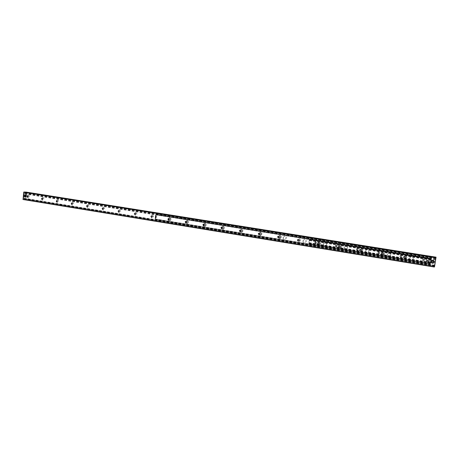 <?xml version="1.0" encoding="UTF-8"?>
<svg xmlns="http://www.w3.org/2000/svg" width="459" height="459" viewBox="0 0 459 459"><rect width="100%" height="100%" fill="white"/><g stroke="black" fill="none" stroke-linecap="round" stroke-linejoin="round"><path stroke-width="0.34" stroke-dasharray="2.29 1.72" d="M24.39 195.85L25.182 197.014L26.071 196.125L25.279 194.96L24.39 195.85M431.437 261.59C431.426 262.525 431.908 263.036 432.894 263.122L434.18 262.032C434.191 261.102 433.709 260.592 432.734 260.5L431.437 261.59M429.762 261.32C428.867 258.87 427.616 258.664 426.009 260.712C426.904 263.162 428.161 263.368 429.762 261.32M427.077 260.5L427.782 260.167L428.786 261.234L428.597 261.653M406.904 257.625C406.026 255.21 404.804 255.009 403.243 257.034C404.121 259.455 405.337 259.651 406.904 257.625M404.413 256.667L404.953 256.489L405.922 257.545L405.578 258.113M384.596 254.028C383.735 251.635 382.548 251.44 381.022 253.448C381.877 255.835 383.07 256.03 384.596 254.028M382.261 253.001L382.674 252.898L383.609 253.942L383.145 254.584M362.822 250.511C361.979 248.147 360.814 247.958 359.328 249.943C360.166 252.307 361.331 252.49 362.822 250.511M360.602 249.455L361.83 250.419L361.279 251.102M341.553 247.074C340.733 244.745 339.597 244.561 338.145 246.523C338.966 248.853 340.102 249.036 341.553 247.074M339.43 246.013L340.561 246.982L339.953 247.682M320.784 243.718C319.98 241.417 318.867 241.239 317.456 243.184C318.259 245.485 319.366 245.663 320.784 243.718M318.73 242.656L319.785 243.631L319.143 244.331M300.496 240.441C299.704 238.169 298.62 237.992 297.243 239.919C298.029 242.191 299.113 242.369 300.496 240.441M298.499 239.38L299.492 240.35L298.82 241.055M280.661 237.24C279.892 234.991 278.831 234.819 277.483 236.724C278.252 238.973 279.313 239.145 280.661 237.24M278.716 236.184L279.657 237.148L278.974 237.848M261.28 234.107C260.523 231.887 259.484 231.72 258.17 233.608C258.922 235.828 259.96 235.995 261.28 234.107M259.369 233.063L260.27 234.015L259.576 234.715M242.323 231.049C241.583 228.852 240.568 228.685 239.282 230.556C240.023 232.753 241.038 232.914 242.323 231.049M240.453 230.011L241.314 230.952L240.614 231.652M223.785 228.054C223.057 225.885 222.07 225.725 220.813 227.572C221.536 229.747 222.529 229.902 223.785 228.054M221.944 227.027L222.776 227.957L222.076 228.651M205.655 225.128C204.938 222.976 203.968 222.822 202.74 224.658C203.452 226.803 204.421 226.958 205.655 225.128M203.842 224.107L204.639 225.03L203.945 225.713M187.909 222.259C187.209 220.136 186.262 219.981 185.063 221.8C185.757 223.923 186.704 224.072 187.909 222.259M186.119 221.249L186.899 222.162L186.199 222.844M170.541 219.454C169.859 217.354 168.929 217.205 167.753 219.006C168.436 221.1 169.365 221.255 170.541 219.454M168.78 218.455L169.532 219.356L168.837 220.033M153.541 216.711C152.87 214.634 151.958 214.485 150.81 216.269C151.481 218.346 152.394 218.49 153.541 216.711M151.797 215.719L152.531 216.608L151.843 217.279M136.897 214.02C136.237 211.966 135.342 211.823 134.223 213.59C134.877 215.644 135.772 215.787 136.897 214.02M135.17 213.039L135.881 213.923L135.204 214.582M120.591 211.387C119.942 209.356 119.07 209.218 117.974 210.968C118.617 212.993 119.489 213.137 120.591 211.387M118.887 210.417L119.581 211.289L118.91 211.943M104.618 208.811C103.986 206.797 103.132 206.659 102.059 208.397C102.69 210.406 103.545 210.543 104.618 208.811M102.936 207.847L103.608 208.707L102.948 209.361M88.971 206.28C88.346 204.295 87.508 204.157 86.458 205.879C87.084 207.864 87.921 208.002 88.971 206.28M87.308 205.328L87.962 206.183L87.308 206.825M73.641 203.807C73.096 201.868 72.281 201.69 71.197 203.268L71.174 203.785C71.988 205.431 72.815 205.437 73.641 203.807M71.988 202.861L72.631 203.704L71.983 204.341M58.609 201.375C58.161 199.533 57.375 199.304 56.256 200.675L56.222 201.535C57.088 202.998 57.886 202.941 58.609 201.375M57.019 200.445L57.599 201.277L56.962 201.908M43.869 198.999C43.485 197.227 42.727 196.957 41.608 198.196L41.557 199.269C42.446 200.6 43.221 200.514 43.869 198.999M42.297 198.07L42.865 198.896L42.228 199.522M29.422 196.664C29.078 194.955 28.349 194.662 27.236 195.786L27.179 197.02C28.074 198.254 28.819 198.133 29.422 196.664M27.856 195.746L28.412 196.561L27.792 197.186M23.099 199.522L24.901 199.556L25.216 199.131L25.153 198.581L24.534 198.988L23.552 198.127L24.063 193.388L25.285 192.585L25.733 193.021L25.756 192.046M435.522 259.702L24.017 193.801M435.562 259.467L24.04 193.618M422.544 259.783C423.089 261.28 423.852 261.401 424.833 260.15C424.282 258.652 423.519 258.532 422.544 259.783M422.957 259.886L423.623 259.324L424.363 260.11L423.697 260.672L422.957 259.886M424.202 260.287L423.531 260.85C422.59 260.425 422.567 259.972 423.456 259.496L424.202 260.287M399.978 256.145C400.512 257.619 401.258 257.74 402.21 256.501C401.677 255.026 400.931 254.906 399.978 256.145M400.368 256.242L401.028 255.686L401.74 256.461L401.08 257.017L400.368 256.242M401.505 256.621L400.845 257.183C399.932 256.753 399.915 256.306 400.793 255.841L401.505 256.621M377.952 252.588C378.474 254.051 379.203 254.166 380.132 252.943C379.61 251.48 378.882 251.366 377.952 252.588M378.319 252.685L378.968 252.134L379.656 252.903L379.008 253.454L378.319 252.685M379.358 253.047L378.704 253.603C377.82 253.167 377.803 252.725 378.664 252.278L379.358 253.047M356.448 249.122C356.959 250.562 357.67 250.677 358.577 249.466C358.06 248.021 357.354 247.906 356.448 249.122M356.792 249.214L357.435 248.663L358.1 249.421L357.458 249.971L356.792 249.214M357.733 249.558L357.091 250.103C356.224 249.667 356.218 249.231 357.062 248.795L357.733 249.558M335.443 245.731C337.193 249.535 338.191 242.656 335.443 245.731M335.764 245.817L336.401 245.278L337.044 246.024L336.413 246.569L335.764 245.817M336.613 246.15L335.982 246.69C335.145 246.253 335.139 245.823 335.965 245.399L336.613 246.15M314.926 242.421C316.635 246.179 317.611 239.374 314.926 242.421M315.224 242.507L315.849 241.968L316.475 242.708L315.855 243.241L315.224 242.507M315.987 242.817L315.362 243.356C314.547 242.92 314.547 242.495 315.356 242.077L315.987 242.817M431.012 259.329L430.37 263.443L431.012 259.329L309.32 239.707L309.446 240.596L309.877 239.598L309.349 243.436L309.159 242.668L308.752 243.666L309.28 239.816M278.274 237.601L279.749 238.651C281.815 237.601 281.826 236.494 279.778 235.341L278.234 236.454M278.091 236.695L279.692 235.352C281.74 236.505 281.728 237.613 279.663 238.669L278.108 237.349M258.979 234.526L260.391 235.513C262.416 234.48 262.433 233.384 260.437 232.237L258.945 233.264M258.796 233.447L260.345 232.248C262.341 233.396 262.324 234.492 260.299 235.524L258.807 234.325M240.109 231.508L241.463 232.438C243.454 231.422 243.471 230.343 241.526 229.202L240.08 230.16M239.931 230.315L241.423 229.213C243.373 230.355 243.35 231.434 241.365 232.449L239.937 231.342M221.645 228.542L222.954 229.431C224.904 228.439 224.927 227.371 223.028 226.23L221.628 227.136M221.473 227.268L222.919 226.241C224.818 227.377 224.795 228.444 222.844 229.443L221.479 228.398M203.584 225.633L204.846 226.494C206.757 225.512 206.785 224.457 204.932 223.326L203.572 224.181M203.412 224.296L204.817 223.332C206.67 224.468 206.642 225.524 204.731 226.499L203.412 225.512M185.906 222.787L187.129 223.613C188.999 222.655 189.028 221.611 187.22 220.486L185.901 221.301M185.74 221.404L187.1 220.486C188.913 221.617 188.878 222.661 187.008 223.625L185.734 222.678M168.602 219.993L169.79 220.802C171.62 219.855 171.655 218.823 169.887 217.704L168.602 218.49M168.436 218.576L169.761 217.704C171.528 218.823 171.494 219.861 169.658 220.808L168.43 219.901M156.72 219.488L156.444 219.167L156.76 219.195L156.72 219.488L429.957 264.005L430.008 263.661L156.76 219.195M156.444 219.167L155.435 219.086L155.894 215.328L155.486 218.604L155.113 218.559L156.169 217.905L155.194 218.536M430.008 263.661L430.685 262.37L431.041 262.428L430.829 263.317L430.456 263.271L431.058 259.45L431.426 259.501L431.403 260.138L430.829 259.427L430.949 258.721L156.026 214.732L155.773 215.334L156.066 214.439L157.345 214.451L157.311 214.743L157.03 214.416M430.278 263.73L429.957 264.005M157.345 214.451L430.881 258.136L430.812 259.455L431.42 259.507L430.817 263.328L430.232 263.248M430.209 263.277L430.226 264.068M157.311 214.743L430.823 258.474L430.881 258.136M431.15 258.199L430.823 258.474M156.995 214.709L156.026 214.732M283.14 237.544C283.117 238.663 283.651 239.305 284.735 239.46C286.812 238.399 286.818 237.297 284.758 236.144L283.14 237.544M283.054 237.555L284.672 236.156C286.732 237.309 286.726 238.416 284.649 239.478C283.564 239.317 283.037 238.68 283.054 237.555M303.015 240.751C302.992 241.893 303.537 242.541 304.65 242.696C306.767 241.612 306.773 240.493 304.656 239.334L303.015 240.751M302.934 240.768L304.581 239.351C306.698 240.505 306.692 241.629 304.575 242.713C303.462 242.553 302.911 241.904 302.934 240.768M323.348 244.033C323.325 245.192 323.888 245.852 325.035 246.001C327.198 244.894 327.192 243.763 325.018 242.604L323.348 244.033M323.279 244.05L324.949 242.622C327.124 243.781 327.129 244.911 324.972 246.024C323.819 245.869 323.256 245.209 323.279 244.05M344.158 247.395C344.141 248.577 344.72 249.243 345.902 249.392C348.106 248.25 348.088 247.108 345.856 245.955L344.158 247.395M344.101 247.412L345.799 245.972C348.031 247.126 348.048 248.273 345.845 249.409C344.663 249.26 344.078 248.594 344.101 247.412M365.467 250.838C365.45 252.037 366.053 252.714 367.275 252.857C369.512 251.687 369.489 250.528 367.194 249.38L365.467 250.838M365.421 250.855L367.143 249.398C369.438 250.551 369.466 251.71 367.223 252.88C366.001 252.737 365.398 252.06 365.421 250.855M387.293 254.361C387.276 255.588 387.895 256.271 389.157 256.409C391.441 255.204 391.401 254.034 389.037 252.886L387.293 254.361M387.253 254.384L388.997 252.909C391.361 254.051 391.401 255.227 389.117 256.432C387.855 256.294 387.23 255.611 387.253 254.384M409.646 257.969C409.629 259.22 410.277 259.914 411.585 260.046C413.909 258.801 413.852 257.614 411.413 256.483L409.646 257.969M409.617 257.992L411.384 256.506C413.823 257.637 413.88 258.824 411.557 260.069C410.248 259.937 409.6 259.249 409.617 257.992M156.169 217.905L156.41 215.942L155.601 215.26L156.41 215.942M155.905 217.859L156.152 215.896M431.041 260.081L430.685 262.37M431.403 260.138L431.041 262.428M155.601 215.26L155.354 218.61M156.41 219.459L155.423 219.494L155.366 218.61M432.837 263.374L433.382 260.081L432.917 260.052L432.619 263.351L433.353 260.127M432.917 260.052L432.407 263.305M431.311 261.636C431.299 262.623 431.816 263.162 432.86 263.254C434.679 262.267 434.621 261.337 432.688 260.483L431.311 261.636M431.357 261.578L432.728 260.425C434.656 261.286 434.719 262.209 432.9 263.196C431.862 263.105 431.345 262.565 431.357 261.578M25.847 197.307L26.18 197.261L26.45 194.805L25.859 194.702L25.715 197.295L26.129 194.742M26.427 194.754L26.421 194.748C27.534 195.798 27.442 196.653 26.14 197.313C27.454 196.659 27.546 195.804 26.427 194.754M25.859 194.702L26.18 194.765L25.916 197.215L25.584 197.261M23.971 195.832L24.815 197.066C25.997 196.418 26.031 195.695 24.912 194.891L23.971 195.832M24.338 195.844L25.279 194.903C26.398 195.706 26.364 196.429 25.182 197.072L24.338 195.844M434.535 266.719L24.901 199.556M434.656 266.128L25.216 199.131M434.719 265.709L25.251 198.799M434.61 265.503L25.061 198.615M434.61 265.916L24.769 198.896M434.604 265.99L24.379 198.89M434.633 265.681L24.161 198.609M434.598 265.641L24.092 198.569L434.598 265.641M23.753 198.563L434.598 265.698L23.776 198.563M434.656 265.199L23.552 198.127M435.608 259.174L24.063 193.388M435.723 258.589L24.384 192.964M435.757 258.543L24.694 192.975M435.769 258.48L24.775 192.941M435.855 258.096L25.056 192.671M435.866 258.038L25.44 192.688M435.798 258.354L25.67 192.981M435.918 258.113L25.899 192.809M435.987 257.688L25.939 192.476M309.332 239.724L431.035 259.226L309.32 239.707M309.435 240.241L430.995 259.76M309.435 240.401L430.972 259.932M309.527 240.384L430.995 259.897M309.573 240.212L431.03 259.714M309.831 239.621L431.173 259.06L309.848 239.604M309.871 239.598L431.185 259.025L309.877 239.598M309.882 239.696L431.173 259.128M309.349 243.436L430.548 263.122M309.309 243.545L430.525 263.236L309.274 243.534M309.171 243.023L430.559 262.709M309.177 242.857L430.582 262.537M309.079 242.88L430.553 262.571M309.033 243.052L430.519 262.755M308.769 243.649L430.376 263.414M308.746 243.568L430.381 263.34M155.475 219.201L430.129 263.931L155.469 219.201M155.819 215.305L155.412 218.582M430.221 263.277L430.823 259.455M430.846 259.433L430.244 263.254M155.148 218.536L155.555 215.26M156.066 214.439L431.001 258.383M430.898 258.893L155.831 214.852M155.962 214.852L430.921 258.87M430.077 264.275L155.44 219.494L430.072 264.275M155.303 219.092L430.123 263.833M430.14 263.81L155.435 219.086M432.889 263.254C434.92 262.519 435.086 261.481 433.376 260.144M432.435 263.259C430.674 261.94 430.8 260.855 432.82 260.012L432.717 260.144C432.097 260.029 431.552 260.488 431.076 261.527C431.058 262.709 431.678 263.357 432.923 263.466C435.103 262.284 435.034 261.171 432.717 260.144L431.07 261.527C431.041 262.634 431.603 263.282 432.774 263.466L433.026 263.328C435.023 262.468 435.143 261.389 433.388 260.081C435.143 261.389 435.029 262.468 433.026 263.328L432.871 263.328M432.94 260.075C430.909 260.81 430.749 261.848 432.453 263.185M431.139 261.544C432.567 259.725 433.68 259.903 434.478 262.083C433.049 263.896 431.936 263.718 431.139 261.544M26.18 197.261C27.42 196.63 27.506 195.809 26.45 194.805M25.916 194.702L25.325 194.685L24.189 195.815L25.256 197.295C26.628 196.481 26.651 195.609 25.325 194.685L24.195 195.815L25.205 197.29L25.796 197.307M25.876 197.272C24.763 196.222 24.855 195.368 26.152 194.708M26.18 194.765C24.947 195.396 24.855 196.217 25.916 197.215M24.207 195.821C26.869 192.051 25.974 200.308 24.207 195.821M24.797 194.949L25.279 194.96M24.706 197.003L25.182 197.014M41.608 198.196L41.712 198.489M27.236 195.786L27.305 196.113M434.621 265.434L25.153 198.581M434.604 266.082L24.534 198.988M435.895 257.947L25.285 192.585M435.792 258.394L25.733 193.021M378.704 253.603L379.008 253.454M378.664 252.278L378.968 252.134M357.091 250.103L357.458 249.971M357.062 248.795L357.435 248.663M335.982 246.69L336.413 246.569M335.965 245.399L336.401 245.278M315.362 243.356L315.855 243.241M315.356 242.077L315.849 241.968M309.446 240.596L430.949 260.133M309.159 242.668L430.605 262.336M308.752 243.666L430.37 263.443M155.521 215.282L155.113 218.559M25.279 194.903L24.912 194.891M25.182 197.072L24.815 197.066"/><path stroke-width="0.69" d="M23.908 195.838L24.797 194.949C25.859 195.706 25.824 196.395 24.706 197.003L23.908 195.838M431.38 261.664L432.676 260.574C434.507 261.383 434.558 262.261 432.843 263.196C431.856 263.11 431.368 262.6 431.38 261.664M428.597 261.653L427.886 261.997C426.956 261.808 426.686 261.309 427.077 260.5M428.781 261.246L427.88 262.003C426.606 261.435 426.572 260.827 427.777 260.173L428.781 261.246M405.578 258.113L405.033 258.297C404.023 258.021 403.817 257.476 404.413 256.667M405.911 257.551L405.022 258.302C403.788 257.723 403.759 257.12 404.947 256.495L405.911 257.551M383.145 254.584L382.731 254.682C381.687 254.338 381.532 253.781 382.261 253.001M383.598 253.942L382.72 254.688C381.521 254.108 381.498 253.511 382.663 252.903L383.598 253.942M361.279 251.102L360.958 251.159C359.908 250.763 359.793 250.195 360.602 249.455M361.812 250.425L360.946 251.165C359.781 250.58 359.77 249.989 360.912 249.398L361.812 250.425M339.953 247.682L339.706 247.717C338.656 247.286 338.564 246.718 339.43 246.013M340.544 246.988L339.689 247.722C338.558 247.131 338.553 246.552 339.671 245.978L340.544 246.988M319.143 244.331L318.948 244.354C317.909 243.895 317.84 243.327 318.73 242.656M319.768 243.631L318.93 244.36C317.823 243.769 317.823 243.195 318.925 242.633L319.768 243.631M298.82 241.055L298.666 241.067C297.644 240.591 297.587 240.028 298.499 239.38M299.475 240.355L298.643 241.073C297.57 240.487 297.575 239.919 298.648 239.368L299.475 240.355M278.974 237.848L278.842 237.86C277.844 237.366 277.798 236.81 278.716 236.184M279.64 237.148L278.825 237.86C277.781 237.274 277.781 236.712 278.837 236.178L279.64 237.148M259.576 234.715L259.473 234.721C258.492 234.216 258.457 233.665 259.369 233.063M260.247 234.015L259.45 234.721C258.428 234.136 258.44 233.585 259.473 233.057L260.247 234.015M240.614 231.652L240.527 231.652C239.569 231.141 239.541 230.596 240.453 230.011M241.291 230.957L240.505 231.652C239.512 231.072 239.523 230.521 240.533 230.005L241.291 230.957M222.076 228.651L222.007 228.651C221.06 228.134 221.043 227.595 221.944 227.027M222.753 227.962L221.978 228.651C221.008 228.071 221.02 227.532 222.013 227.027L222.753 227.962M203.945 225.713L203.882 225.713C202.958 225.197 202.947 224.663 203.842 224.107M204.616 225.03L203.853 225.713C202.907 225.139 202.924 224.606 203.899 224.107L204.616 225.03M186.199 222.844L186.153 222.839C185.247 222.322 185.241 221.795 186.119 221.249M186.87 222.162L186.124 222.844C185.201 222.271 185.212 221.737 186.17 221.249L186.87 222.162M168.837 220.033L168.797 220.027C167.914 219.511 167.908 218.983 168.78 218.455M169.497 219.356L168.769 220.033C167.868 219.459 167.879 218.937 168.814 218.455L169.497 219.356M151.843 217.279L151.809 217.279C150.948 216.757 150.942 216.241 151.797 215.719M152.497 216.614L151.78 217.279C150.896 216.711 150.913 216.195 151.831 215.719L152.497 216.614M135.204 214.582L135.175 214.582C134.332 214.066 134.332 213.55 135.17 213.039M135.847 213.923L135.141 214.582C134.28 214.02 134.298 213.51 135.198 213.039L135.847 213.923M118.91 211.943L118.887 211.943C118.061 211.427 118.061 210.916 118.887 210.417M119.547 211.289L118.852 211.943C118.009 211.387 118.026 210.876 118.91 210.417L119.547 211.289M102.948 209.361L102.931 209.356C102.116 208.845 102.122 208.34 102.936 207.847M103.573 208.707L102.891 209.356C102.07 208.805 102.087 208.3 102.954 207.847L103.573 208.707M87.256 206.825C86.453 206.275 86.47 205.775 87.319 205.328L87.927 206.183L87.296 206.825C86.499 206.315 86.504 205.816 87.308 205.328M71.931 204.341L71.374 203.693L71.988 202.861M72.591 203.704L71.937 204.341C71.145 203.796 71.168 203.303 71.994 202.861L72.591 203.704M56.962 201.908L56.388 201.358L56.973 200.44L57.559 201.277L56.916 201.908C56.141 201.369 56.164 200.881 56.979 200.44M42.188 199.522L41.712 198.489L42.251 198.07L42.825 198.896L42.188 199.522C41.43 198.988 41.453 198.5 42.257 198.07M27.752 197.186L27.276 196.745L27.815 195.746L28.372 196.561L27.752 197.186C27.012 196.653 27.029 196.171 27.815 195.746M25.756 192.046L23.707 192.246L23.082 199.522L434.34 267.023L434.535 266.719L436.05 257.178L434.34 267.023L23.082 199.522M278.234 236.454L278.274 237.601M278.108 237.349L278.091 236.695M258.945 233.264L258.979 234.526M258.807 234.325L258.796 233.447M240.08 230.16L240.109 231.508M239.937 231.342L239.931 230.315M221.628 227.136L221.645 228.542M221.479 228.398L221.473 227.268M203.572 224.181L203.584 225.633M203.412 225.512L203.412 224.296M185.901 221.301L185.906 222.787M185.734 222.678L185.74 221.404M168.602 218.49L168.602 219.993M168.43 219.901L168.436 218.576M431.449 261.67C432.567 260.247 433.439 260.385 434.065 262.089C432.946 263.512 432.074 263.368 431.449 261.67M23.994 195.844L24.092 195.488C25.985 193.428 25.744 198.672 24.052 196.366L23.994 195.844M434.38 266.696L22.95 199.24M25.733 192.04L436.05 257.178L25.71 192.034M435.855 257.436L23.914 191.977M435.78 257.82L23.707 192.246"/></g></svg>
